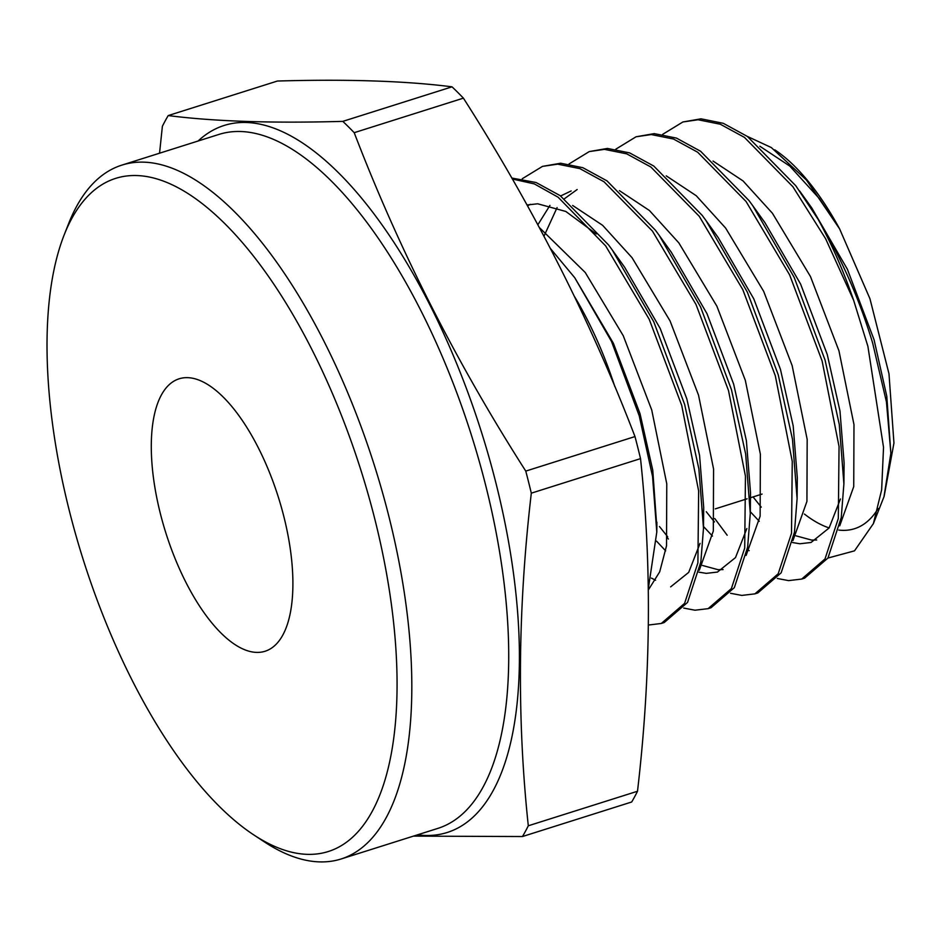 <?xml version="1.0" encoding="UTF-8"?>
<svg xmlns="http://www.w3.org/2000/svg" width="941" height="941" viewBox="0 0 941 941"><rect width="100%" height="100%" fill="white"/><g stroke="black" fill="none" stroke-linecap="round" stroke-linejoin="round"><path stroke-width="1.41" d="M283.982 517.08A142.844 59.012 -107.5 0 0 179.025 378.835A142.844 59.012 -107.5 0 0 160.205 512.974A142.844 59.012 -107.5 0 0 265.162 651.219A142.844 59.012 -107.5 0 0 283.982 517.08A142.844 59.012 -107.5 0 0 179.025 378.835A142.844 59.012 -107.5 0 0 160.205 512.974A142.844 59.012 -107.5 0 0 265.162 651.219A142.844 59.012 -107.5 0 0 283.982 517.08M818.141 219.359C841.36 258.175 859.545 299.438 872.683 343.159L886.446 401.936L890.868 453.233L883.975 496.766L873.377 523.631L881.646 489.849L883.528 447.34L867.896 346.335L853.675 300.402A235.815 97.417 -107.5 0 0 818.141 219.359L795.815 185.789L747.401 136.457L723.276 123.306L701.033 118.825L682.884 121.977L698.093 119.754L720.324 124.236L744.449 137.386L792.875 186.718L825.633 238.755L853.675 300.402M827.939 558.048L854.499 550.85L873.377 523.631M804.414 514.045A203.75 84.172 -107.5 0 0 829.15 527.913M838.76 530.077A203.75 84.172 -107.5 0 0 878.153 508.505M884.117 496.389L893.95 443.035L888.986 373.789L869.955 298.756L839.631 228.922A203.75 84.172 -107.5 0 0 774.749 149.819M759.846 146.243L789.828 166.11L819.246 198.48L839.631 228.922L806.449 180.049L771.314 147.549L747.354 136.421M550.532 248.624L574.751 277.736L611.521 341.465L639.221 415.769L652.56 476.511L656.794 532.077L648.325 588.631M69.128 509.951A353.051 145.843 -107.5 0 0 253.882 834.973A353.051 145.843 -107.5 0 0 375.071 520.102A353.051 145.843 -107.5 0 0 216.677 215.889A353.051 145.843 -107.5 0 0 64.141 234.979A353.051 145.843 -107.5 0 0 69.128 509.951M64.141 234.979L68.681 223.464A363.838 150.301 72.5 0 1 121.754 165.157A363.838 150.301 72.5 0 1 389.103 517.303A363.838 150.301 72.5 0 1 341.16 858.968A363.838 150.301 72.5 0 1 264.221 841.783L253.882 834.973M159.547 153.207L162.381 126.306A422.991 174.744 72.5 0 1 168.227 115.567L277.43 81.032C347.947 79.02 406.147 80.961 452.033 86.831L342.818 121.365A422.991 174.744 72.5 0 1 354.204 132.681L463.407 98.146C533.029 207.02 590.219 319.834 634.987 436.565A422.991 174.744 72.5 0 1 637.822 447.598A422.991 174.744 72.5 0 1 640.527 458.632C651.948 565.576 650.937 676.45 637.504 791.252A422.991 174.744 72.5 0 1 631.67 802.003L522.455 836.537L413.37 836.126M637.504 791.252L528.301 825.786A422.991 174.744 72.5 0 1 522.455 836.537M528.301 825.786C516.88 718.842 517.879 607.968 531.312 493.166L640.527 458.632M634.987 436.565L525.772 471.1A422.991 174.744 72.5 0 1 528.607 482.133A422.991 174.744 72.5 0 1 531.312 493.166M512.339 179.002L534.335 183.907L558.095 197.198L605.663 245.919L649.208 319.281L681.707 405.383L698.645 490.967L697.904 562.859L684.589 603.369L661.288 623.471L664.228 622.53L687.542 602.44L700.845 561.93L703.492 528.254L698.869 468.865L684.648 404.454L653.772 321.787L612.379 250.141L608.604 244.989L560.189 195.657L536.064 182.507L511.786 178.049M661.288 623.471L648.408 625.036M714.76 518.526L727.17 535.229M801.697 579.068L804.637 578.139L827.951 558.037L841.254 517.526L843.901 483.85L839.278 424.462L825.057 360.05L794.18 277.383L752.788 205.738L749.012 200.586L700.598 151.254L676.473 138.104L654.23 133.622L636.081 136.774L651.29 134.563L673.521 139.033L697.646 152.195L746.072 201.515L789.617 274.878L822.116 360.979L839.054 446.563L838.313 518.456L824.998 558.966L801.697 579.068L788.593 580.621L777.337 578.48M754.894 593.865L757.834 592.936L781.148 572.834L794.451 532.324L797.098 498.659L792.475 439.259L778.254 374.847L747.377 292.18L705.985 220.547L702.209 215.383L653.795 166.063L629.67 152.912L607.427 148.431L589.278 151.572L604.487 149.36L626.718 153.842L650.843 166.992L699.269 216.312L742.814 289.687L775.313 375.777L792.251 461.361L791.51 533.265L778.195 573.775L754.894 593.865L741.79 595.418L730.534 593.277M708.091 608.662L711.031 607.733L734.345 587.643L747.648 547.133L750.295 513.457L745.672 454.056L731.451 389.656L700.575 306.978L659.182 235.344L655.407 230.18L606.992 180.86L582.867 167.71L560.624 163.228L542.475 166.381L557.684 164.157L579.915 168.639L604.04 181.789L652.466 231.121L696.011 304.484L728.51 390.586L745.448 476.17L744.707 548.062L731.392 588.572L708.091 608.662L694.987 610.215L683.731 608.074M662.64 134.363L682.884 121.977M615.837 149.16L636.081 136.774M569.034 163.957L589.278 151.572M522.231 178.755L542.475 166.381M452.033 86.831A422.991 174.744 72.5 0 1 463.407 98.146M525.772 471.1C456.162 362.226 398.96 249.412 354.204 132.681M342.818 121.365C272.067 123.365 213.866 121.424 168.227 115.567M753.071 496.919L761.257 507.14M796.027 535.841L811.565 540.063L816.694 539.993M839.725 525.831L853.734 486.615L853.981 424.626L838.949 350.805L810.472 276.536L772.443 213.278L743.025 180.907L713.043 161.052M706.268 511.728L714.454 521.937M747.225 549.673L749.224 550.65M792.922 540.64L806.931 501.412L807.178 439.423L792.146 365.602L763.669 291.345L725.64 228.075L696.222 195.704L666.24 175.849M659.465 526.525L667.651 536.746M702.421 565.447L717.959 569.67L723.088 569.599M746.119 555.437L760.128 516.209L760.375 454.221L745.343 380.399L716.866 306.143L678.837 242.884L649.419 210.502L619.437 190.647M577.162 189.529L564.4 198.751M557.084 207.596L543.992 236.191M651.466 578.127L655.618 580.244M699.316 570.234L713.325 531.018L713.572 469.018L698.54 395.208L670.063 320.94L632.034 257.681L602.616 225.311L572.634 205.444M530.359 204.326L527.513 205.844M648.349 589.948L659.7 571.846L666.522 545.815L666.769 483.827L651.737 410.005L623.26 335.737L585.231 272.478L539.393 227.569M890.856 453.233L886.787 396.243L874.048 339.701L847.382 269.232L811.754 207.902L799.591 190.941M750.306 511.716L759.269 521.279M792.498 542.534L799.874 543.769L811.048 542.475L829.103 527.983L840.442 498.989M843.901 483.85L844.112 462.96L839.984 411.041L827.245 354.498L800.579 284.029L764.951 222.699L752.788 205.738M703.503 526.513L712.466 536.076M797.098 498.659L797.309 477.769L793.181 425.85L780.442 369.307L753.776 298.826L718.148 237.497L705.985 220.547M656.547 541.146L665.663 550.873M698.904 572.14L706.268 573.363L717.442 572.069L735.497 557.59L746.836 528.583M750.295 513.457L750.506 492.566L746.378 440.647L733.639 384.104L706.973 313.635L671.345 252.306L659.182 235.344M571.175 190.941L560.624 195.975M549.956 205.385L537.876 224.746M670.639 586.878L688.694 572.387L700.033 543.392M703.386 517.15L703.703 507.364L699.575 455.444L686.836 398.902L660.17 328.433L624.542 267.103L612.379 250.141M596.3 233.98L565.812 211.454L537.652 203.785L527.042 204.997M656.794 526.925L652.772 470.253L640.033 413.711L613.367 343.23L574.751 277.736M614.814 386.539A204.091 84.314 -107.5 0 0 574.422 296.38M198.081 141.021A370.672 153.124 72.5 0 1 496.283 484.439A370.672 153.124 72.5 0 1 417.486 834.832M341.16 858.968L438.059 828.327A363.838 150.301 -107.5 0 0 486.003 486.65A363.838 150.301 -107.5 0 0 218.653 134.516L121.754 165.157M668.357 539.028L667.534 537.876M703.492 528.254L703.703 507.364M656.794 532.077L656.9 522.161M762.092 494.072L750.447 497.754M747.095 498.812L715.289 508.869"/></g></svg>
